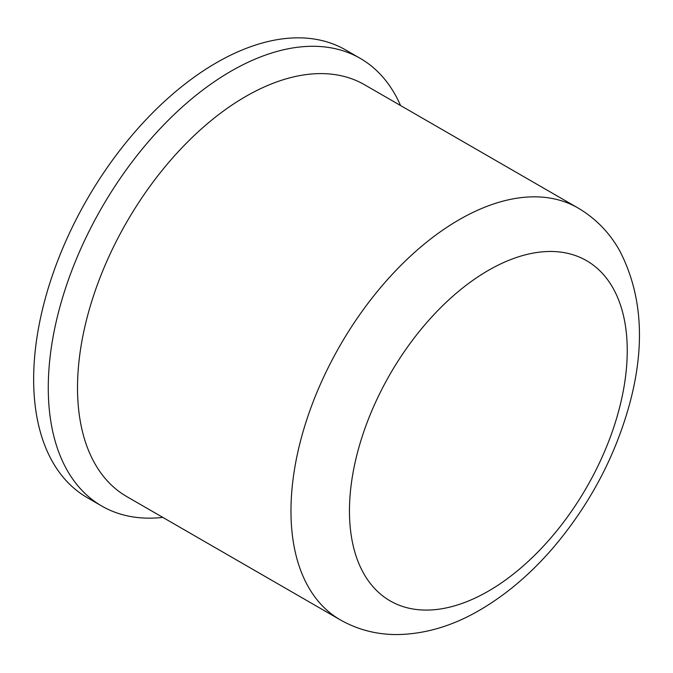 <?xml version="1.0" encoding="UTF-8"?>
<svg xmlns="http://www.w3.org/2000/svg" width="673" height="673" viewBox="0 0 673 673"><rect width="100%" height="100%" fill="white"/><g stroke="black" fill="none" stroke-linecap="round" stroke-linejoin="round"><path stroke-width="1.01" d="M162.782 517.386A258.457 149.221 -60 0 1 101.8 506.054L87.179 497.608A258.457 149.221 -60 0 1 87.179 199.166A258.457 149.221 -60 0 1 345.636 49.945L360.257 58.391A258.457 149.221 -60 0 1 400.561 105.535M101.8 506.054A258.457 149.221 -60 0 1 101.8 207.612A258.457 149.221 -60 0 1 360.257 58.391M340.218 619.825L126.76 496.581A237.779 137.284 -60 0 1 126.76 222.023A237.779 137.284 -60 0 1 364.539 84.739L577.998 207.974A237.779 137.284 -60 0 0 340.218 345.257A237.779 137.284 -60 0 0 340.218 619.825C357.809 629.785 376.914 634.698 397.524 634.563C425.353 634.05 452.778 625.89 479.782 610.1C506.584 594.444 531.342 573.329 554.047 546.737C590.002 504.052 615.189 456.437 629.625 403.893C645.516 345.106 642.151 293.941 619.513 250.415C609.317 232.412 595.479 218.271 577.998 207.974M488.346 591.163A196.423 113.409 -60 0 1 368.064 420.036A196.423 113.409 -60 0 1 608.636 281.146A196.423 113.409 -60 0 1 488.346 591.163"/></g></svg>
